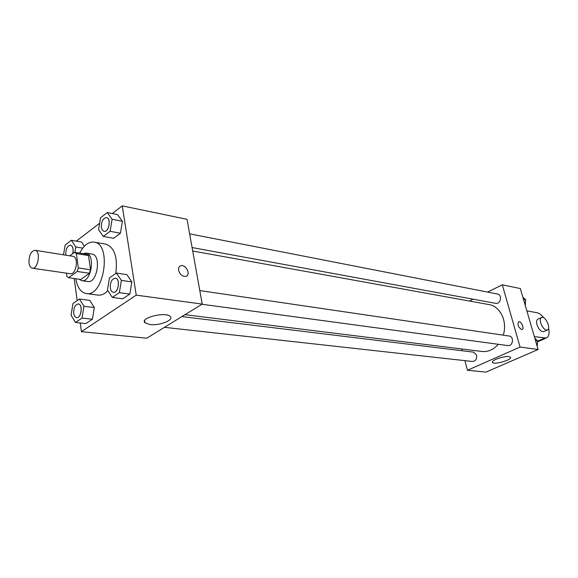 <?xml version="1.0" encoding="UTF-8"?>
<svg xmlns="http://www.w3.org/2000/svg" width="578" height="578" viewBox="0 0 578 578"><rect width="100%" height="100%" fill="white"/><g stroke="black" fill="none" stroke-linecap="round" stroke-linejoin="round"><path stroke-width="0.87" d="M28.994 262.896C28.929 255.368 30.952 251.163 35.063 250.288C41.009 250.765 38.155 269.521 32.339 268.206C30.562 267.809 29.449 266.039 28.994 262.896M35.063 250.288L72.972 256.329C79.027 256.834 76.26 275.034 70.328 273.719L32.339 268.206M74.562 252.261L86.714 254.233L88.506 255.548L90.529 269.781L89.402 273.271L80.826 279.47L68.652 277.743L77.199 271.465L78.326 267.939L76.354 253.583L74.562 252.261L69.851 255.83M66.47 273.163L66.896 276.371L68.652 277.743M79.063 279.217L81.787 280.67C91.302 282.75 95.688 253.944 85.978 253.106L83.03 253.634M85.978 253.106L91.96 254.082C101.692 254.934 97.328 283.596 87.784 281.515L81.787 280.67M89.402 273.271L77.199 271.465M88.506 255.548L76.354 253.583M90.529 269.781L78.326 267.939M79.692 253.092C83.796 245.224 88.593 241.575 94.084 242.124C112.211 243.779 104.054 297.381 86.252 293.559C80.833 292.446 77.336 287.512 75.769 278.755M94.084 242.124L105.861 244.169C114.516 247.391 117.818 257.167 115.759 273.495M107.855 290.676C104.683 294.014 101.432 295.488 98.101 295.112L86.252 293.559M103.296 236.431L113.606 238.281L120.426 233.23L122.413 221.302L117.551 214.59L107.27 212.538L100.529 217.747L98.556 229.611L103.296 236.431L110.102 231.323L112.103 219.293L107.27 212.538M112.342 297.439L122.796 298.804L129.826 294.079L131.856 281.905L126.82 274.622L116.395 273.047L109.444 277.931L107.436 290.04L112.342 297.439L119.357 292.663L121.402 280.381L116.395 273.047M80.234 322.994L81.411 331.671L136.242 295.148L122.254 205.876L112.277 213.535M99.611 223.26L76.339 241.127M74.194 278.531L77.192 300.596M81.563 242.03L84.366 246.221L81.563 242.03L71.376 240.275L65.133 245.101L63.522 254.819M75.516 322.488L85.876 323.601L92.386 319.229L94.33 307.525L89.735 300.343L79.403 299.043L72.972 303.558L71.043 315.205L75.516 322.488L82.004 318.073L83.962 306.275L79.403 299.043M81.411 331.671L146.776 338.209L202.213 304.071L187.034 219.329L122.254 205.876M202.213 304.071L136.242 295.148M149.948 324.561L144.948 322.784C139.406 317.878 166.153 311.318 170.293 316.571C174.224 320.096 159.412 325.862 149.948 324.561M178.609 270.294C178.306 267.961 178.999 266.458 180.69 265.779C185.74 263.835 191.282 274.926 185.971 276.363C182.446 276.681 179.989 274.658 178.609 270.294M179.968 266.126L180.683 265.779C185.271 263.965 190.906 273.625 186.672 276.031M192.712 251.004L489.039 304.592C500.338 306.21 507.737 321.773 503.228 335.153M498.301 344.293C493.554 349.683 488.092 352.074 481.9 351.475L184.989 314.678M164.448 327.329L472.464 361.481C475.643 361.12 477.023 359.01 476.604 355.167L473.505 352.139L181.897 316.585M189.635 233.844L497.586 294.029C502.535 294.751 500.635 304.498 495.765 303.363L192.091 247.55M199.8 290.575L509.225 336.035C514.355 336.548 512.968 346.518 507.896 345.586L201.895 304.266M502.304 284.81L487.579 292.071L502.304 284.81L520.077 347.06L502.304 284.81L520.345 288.559L538.111 349.495L520.077 347.06L467.465 370.274L520.077 347.06M473.129 299.202L469.394 301.044L473.129 299.202M461.815 348.982L462.284 350.774L461.815 348.982M467.465 370.274L464.907 360.643L467.465 370.274L485.946 372.124L538.111 349.495M78.312 303.956L78.341 303.956C83.153 304.187 81.368 318.464 76.636 317.589L76.585 317.589C75.068 317.293 74.107 315.877 73.695 313.334C73.565 307.749 75.097 304.62 78.29 303.949C83.102 304.187 81.325 318.456 76.585 317.589M85.876 323.601L92.386 319.229L94.33 307.525L83.962 306.275M94.33 307.525L89.735 300.343M92.386 319.229L82.004 318.073M115.39 278.177L115.412 278.177C120.607 278.574 118.49 293.371 113.389 292.316L113.36 292.316M122.796 298.804L129.826 294.079L131.856 281.905L121.402 280.381M131.856 281.905L126.82 274.622M129.826 294.079L119.357 292.663M110.304 288.01C110.145 282.107 111.829 278.827 115.362 278.17C120.556 278.567 118.439 293.364 113.339 292.309C111.756 291.984 110.745 290.553 110.304 288.01M74.894 252.311L75.783 246.965L71.376 240.275M65.935 255.201L65.82 254.515C65.733 248.88 67.301 245.751 70.509 245.123L70.559 245.137C72.929 246.156 73.666 248.981 72.777 253.612M82.741 248.128L75.783 246.965M70.509 245.123C72.893 246.163 73.63 249.002 72.712 253.663M106.533 217.603L106.554 217.61C111.511 218.217 108.895 232.623 104.069 231.373L104.04 231.366M113.606 238.281L120.426 233.23L122.413 221.302L112.103 219.293M122.413 221.302L117.551 214.59M120.426 233.23L110.102 231.323M101.345 227.443C101.237 221.482 102.963 218.202 106.511 217.603C111.46 218.209 108.852 232.616 104.018 231.366L102.299 230.131L101.345 227.443M537.013 345.731L537.815 341.099L534.802 338.159M537.815 341.099L535.568 340.774M537.554 342.573L537.251 346.562M524.99 304.498L525.785 299.931L522.844 297.143M525.785 299.931L523.531 299.498M525.525 301.413L525.286 305.524M508.878 356.612L510.425 357.197C512.896 359.603 494.219 365.101 492.543 362.471C490.375 360.621 503.792 355.788 508.878 356.612M521.537 329.503C518.119 327.047 517.194 324.46 518.748 321.765C521.24 320.826 524.73 328.904 522.071 329.474L521.537 329.503M522.209 329.424C524.629 328.55 521.146 320.848 518.748 321.765L518.603 321.816M541.348 317.56L538.031 319.07C536.543 319.735 536.203 321.628 537.005 324.749C538.739 329.409 540.9 331.729 543.479 331.7L543.869 331.526M534.347 336.598L546.159 338.051C548.883 336.923 549.7 333.614 548.601 328.138M543.725 317.77C541.463 314.873 539.238 313.189 537.041 312.727L526.847 310.877M540.748 323.059C539.939 319.923 540.271 318.03 541.752 317.373C545.697 315.884 551.441 329.128 547.229 330.038C544.657 330.052 542.496 327.726 540.748 323.059M544.534 338.137L537.807 341.099M144.608 320.653L144.948 322.784M492.543 362.471L492.398 361.965M547.229 330.038L543.479 331.7M546.159 338.051L537.699 341.771"/></g></svg>
